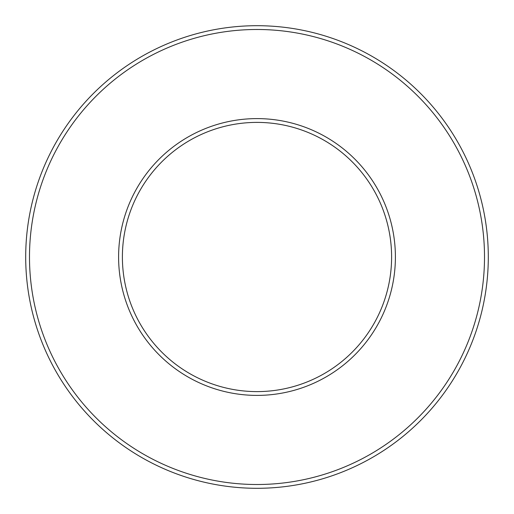 <?xml version="1.0" encoding="UTF-8"?>
<svg xmlns="http://www.w3.org/2000/svg" width="514" height="514" viewBox="0 0 514 514"><rect width="100%" height="100%" fill="white"/><g stroke="black" fill="none" stroke-linecap="round" stroke-linejoin="round"><path stroke-width="0.77" d="M257 391.61A134.61 134.61 0 0 0 373.575 189.698A134.61 134.61 0 0 0 140.425 189.698A134.61 134.61 0 0 0 257 391.61A134.61 134.61 0 0 0 373.575 189.698A134.61 134.61 0 0 0 140.425 189.698A134.61 134.61 0 0 0 257 391.61M257 488.3A231.3 231.3 0 0 0 457.312 141.35A231.3 231.3 0 0 0 56.688 141.35A231.3 231.3 0 0 0 257 488.3A231.3 231.3 0 0 0 457.312 141.35A231.3 231.3 0 0 0 56.688 141.35A231.3 231.3 0 0 0 257 488.3M257 395.401A138.401 138.401 0 0 0 376.858 187.803A138.401 138.401 0 0 0 137.142 187.803A138.401 138.401 0 0 0 257 395.401M257 484.509A227.509 227.509 0 0 0 454.029 143.245A227.509 227.509 0 0 0 59.971 143.245A227.509 227.509 0 0 0 257 484.509"/></g></svg>
